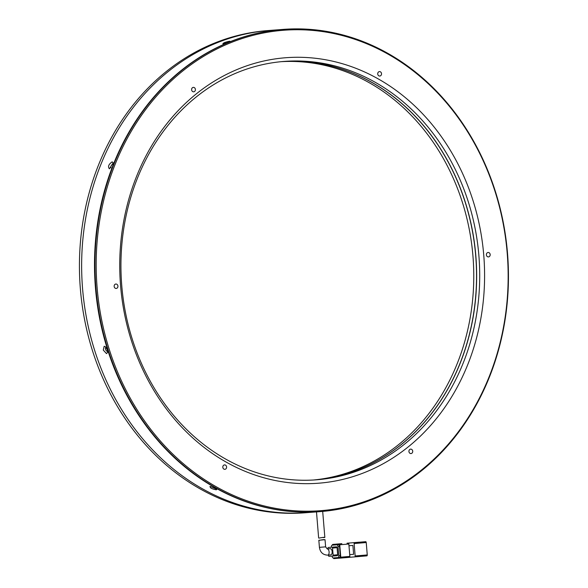 <?xml version="1.0" encoding="UTF-8"?>
<svg xmlns="http://www.w3.org/2000/svg" width="588" height="588" viewBox="0 0 588 588"><rect width="100%" height="100%" fill="white"/><g stroke="black" fill="none" stroke-linecap="round" stroke-linejoin="round"><path stroke-width="0.88" d="M378.841 75.823A2.22 1.896 85.6 0 0 380.414 71.824A2.22 1.896 85.6 0 0 378.841 75.823M192.717 91.596A2.22 1.896 85.6 0 0 194.297 87.597A2.22 1.896 85.6 0 0 192.717 91.596M115.255 288.238A2.22 1.896 85.6 0 0 116.836 284.247A2.22 1.896 85.6 0 0 115.255 288.238M223.918 469.114A2.22 1.896 85.6 0 0 225.491 465.115A2.22 1.896 85.6 0 0 223.918 469.114M410.034 453.341A2.22 1.896 85.6 0 0 411.615 449.35A2.22 1.896 85.6 0 0 410.034 453.341M487.496 256.699A2.22 1.896 85.6 0 0 489.069 252.7A2.22 1.896 85.6 0 0 487.496 256.699M216.832 487.099A240.933 205.771 -94.4 0 1 114.682 165.463A240.933 205.771 -94.4 0 1 387.499 53.839A240.933 205.771 -94.4 0 1 489.65 375.482A240.933 205.771 -94.4 0 1 216.832 487.099M387.352 53.074A241.822 206.528 85.6 0 0 283.137 29.4A241.822 206.528 85.6 0 0 97.887 224.197A241.822 206.528 85.6 0 0 216.061 487.937A241.822 206.528 85.6 0 0 320.269 511.611A241.822 206.528 85.6 0 0 505.526 316.814A241.822 206.528 85.6 0 0 387.352 53.074M226.593 462.322A213.37 182.229 85.6 0 0 468.202 363.472A213.37 182.229 85.6 0 0 377.739 78.623A213.37 182.229 85.6 0 0 136.129 177.473A213.37 182.229 85.6 0 0 226.593 462.322M226.012 459.265A209.813 179.193 85.6 0 0 316.432 479.808A209.813 179.193 85.6 0 0 477.162 310.795A209.813 179.193 85.6 0 0 374.63 81.96A209.813 179.193 85.6 0 0 284.21 61.417A209.813 179.193 85.6 0 0 123.48 230.43A209.813 179.193 85.6 0 0 226.012 459.265M282.909 29.415A241.822 206.528 85.6 0 0 282.681 29.437A241.822 206.528 85.6 0 0 97.424 224.234A241.822 206.528 85.6 0 0 215.598 487.974A241.822 206.528 85.6 0 0 319.806 511.648A241.822 206.528 85.6 0 0 320.041 511.634M314.903 479.918A209.813 179.193 85.6 0 0 474.251 310.148A209.813 179.193 85.6 0 0 371.587 82.195A209.813 179.193 85.6 0 0 282.696 61.542M327.766 555.131A3.109 1.617 85.2 0 0 329.111 551.904A3.109 1.617 85.2 0 0 327.244 548.935A3.109 1.617 85.2 0 0 327.237 548.935L330.265 548.678A3.109 1.617 -94.8 0 0 330.265 548.678A3.109 1.617 -94.8 0 0 330.258 548.678A3.109 1.617 -94.8 0 1 332.139 551.647A3.109 1.617 -94.8 0 1 330.787 554.874A3.109 1.617 -94.8 0 0 330.787 554.874L327.766 555.131A3.109 1.617 85.2 0 1 327.759 555.131L327.707 555.138C322.966 554.932 320.203 552.345 319.416 547.355L318.836 540.262L325.032 539.681L325.62 546.847L319.416 547.355M324.583 539.835C324.877 539.424 323.106 539.586 319.291 540.321L318.836 540.262M354.13 543.562L366.236 542.533L367.257 554.94L355.152 555.961L354.13 543.562A0.889 0.463 -94.8 0 0 353.594 542.709L365.699 541.68L353.594 542.709M348.978 545.737L352.896 545.436L353.623 554.3L349.713 554.631M349.603 557.284L354.77 556.887A0.889 0.463 -94.8 0 0 355.152 555.961M347.008 543.261A0.889 0.463 85.2 0 1 347.14 543.209L359.246 542.18A0.889 0.463 -94.8 0 0 359.239 542.18M366.875 555.858L354.77 556.887L366.875 555.858A0.889 0.463 -94.8 0 0 367.257 554.94M366.236 542.533A0.889 0.463 -94.8 0 0 365.699 541.68M348.978 545.767L352.896 545.436M341.841 543.657L332.764 544.422A0.889 0.463 85.2 0 0 332.374 545.179M348.831 544.01L349.86 556.41L340.783 557.181L339.754 544.775L348.831 544.01A0.889 0.463 -94.8 0 0 348.302 543.158M333.425 557.938A0.889 0.463 85.2 0 0 333.94 558.6L349.47 557.336A0.889 0.463 -94.8 0 0 349.86 556.41M340.283 555.616L338.769 555.741A1.779 0.926 85.2 0 1 337.997 557.586L339.504 557.461A1.779 0.926 -94.8 0 0 340.283 555.616L339.519 546.399A1.779 0.926 -94.8 0 0 338.453 544.701L333.653 545.069A1.779 0.926 -94.8 0 0 333.646 545.069L332.139 545.194L333.653 545.069M340.783 557.181A0.889 0.463 85.2 0 1 340.393 558.1L349.47 557.336M339.217 543.929A0.889 0.463 85.2 0 1 339.754 544.775M331.382 547.23L331.367 547.038A1.779 0.926 85.2 0 1 332.139 545.194L336.939 544.826A1.779 0.926 85.2 0 1 338.004 546.531L339.519 546.399M338.769 555.741L338.004 546.531M332.117 556.116L332.124 556.255A1.779 0.926 85.2 0 0 333.198 557.953L337.99 557.586A1.779 0.926 85.2 0 1 337.99 557.586L339.504 557.461M328.479 555.072L328.516 555.498A0.889 0.463 85.2 0 0 329.045 556.351L337.277 555.682A0.889 0.463 -94.8 0 0 337.666 554.756L337.078 547.671A0.889 0.463 -94.8 0 0 336.542 546.818L332.852 547.105M336.542 546.818L328.317 547.487A0.889 0.463 85.2 0 0 327.928 548.413L327.964 548.869M337.666 554.756L333.124 555.145L332.536 548.053L337.078 547.671M333.124 555.145A0.889 0.463 85.2 0 1 332.742 556.064A0.889 0.463 85.2 0 1 332.734 556.064L337.277 555.682M332.007 547.207A0.889 0.463 85.2 0 1 332.536 548.053M320.497 511.597L316.491 511.92L318.645 538.02L319.108 538.079C322.922 537.336 324.686 537.167 324.4 537.564L322.29 537.498M316.491 511.92L318.233 511.766M323.797 537.27L324.4 537.564M318.071 511.773L304.738 512.81A241.822 206.528 -94.4 0 1 200.53 489.128A241.822 206.528 -94.4 0 1 97.998 166.308A241.822 206.528 -94.4 0 1 267.613 30.598L269.826 30.422A241.822 206.528 85.6 0 0 94.764 350.749A241.822 206.528 85.6 0 0 306.958 512.64A241.822 206.528 -94.4 0 1 202.742 488.959A241.822 206.528 -94.4 0 1 84.569 225.219A241.822 206.528 -94.4 0 1 269.826 30.422L283.137 29.4M282.63 61.549A209.813 179.193 -94.4 0 1 371.462 82.202A209.813 179.193 -94.4 0 1 474.126 310.126A209.813 179.193 -94.4 0 1 314.845 479.926M281.248 61.674A209.813 179.193 -94.4 0 1 368.698 82.416A209.813 179.193 -94.4 0 1 471.473 309.538A209.813 179.193 -94.4 0 1 313.455 480.006M229.555 41.204C230.092 41.822 228.019 42.667 223.337 43.747C222.786 43.071 224.859 42.226 229.555 41.204L230.143 41.373M112.161 161.847L113.19 162.832L109.412 168.822C107.685 166.691 108.596 164.361 112.161 161.847M113.094 164.199A2.131 0.963 -60.7 0 0 112.896 164.177A2.131 0.963 -60.7 0 0 111.206 165.809A2.131 0.963 -60.7 0 0 111.022 167.903M104.179 346.266L105.178 346.567L107.339 349.779L107.575 352.44L106.502 353.594L103.282 350.095L104.179 346.266M106.038 347.346A2.131 1.073 -112.3 0 0 105.928 347.383A2.131 1.073 -112.3 0 0 105.686 349.603A2.131 1.073 -112.3 0 0 107.376 351.367A2.131 1.073 -112.3 0 0 107.545 351.33A2.131 1.073 -112.3 0 0 107.641 351.279M210.284 486.43L216.891 489.26L216.318 489.811C211.68 488.915 209.666 487.79 210.284 486.43L209.916 486.504M316.498 511.905L317.99 511.78A241.822 206.528 -94.4 0 1 107.619 349.757A241.822 206.528 -94.4 0 1 282.681 29.437M223.337 43.747L222.801 43.71M338.453 544.701L336.939 544.826M319.806 511.648L320.269 511.611M327.229 548.935L325.62 546.847M324.841 537.41L322.694 511.413"/></g></svg>
